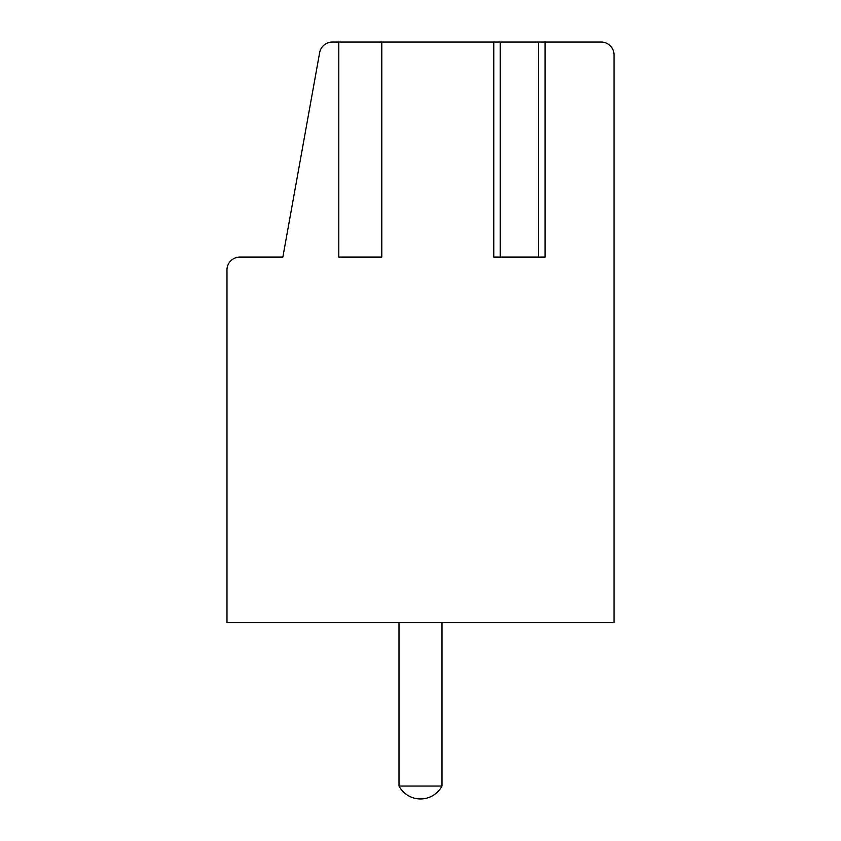 <?xml version="1.0" encoding="UTF-8"?>
<svg xmlns="http://www.w3.org/2000/svg" width="841" height="841" viewBox="0 0 841 841"><rect width="100%" height="100%" fill="white"/><g stroke="black" fill="none" stroke-linecap="round" stroke-linejoin="round"><path stroke-width="1.26" d="M338.786 42.05L338.786 257.083L381.793 257.083L381.793 42.05L332.342 42.05A12.899 12.899 0 0 0 319.643 52.668L282.86 257.083L239.874 257.083A12.899 12.899 0 0 0 226.975 269.982L226.975 622.624L614.025 622.624L614.025 54.949A12.899 12.899 0 0 0 601.126 42.05L544.19 42.05M494.634 42.05L381.793 42.05M601.126 42.05L592.527 42.05M494.634 257.083L493.772 257.083L493.772 42.05L545.052 42.05L545.052 257.083L544.19 257.083M614.025 622.624L614.025 54.949M399.002 786.051L441.998 786.051A24.368 24.368 0 0 1 399.002 786.051L399.002 622.624M441.998 622.624L441.998 786.051M493.772 257.083L545.052 257.083M500.227 42.05L500.227 257.083M538.608 42.05L538.608 257.083"/></g></svg>
